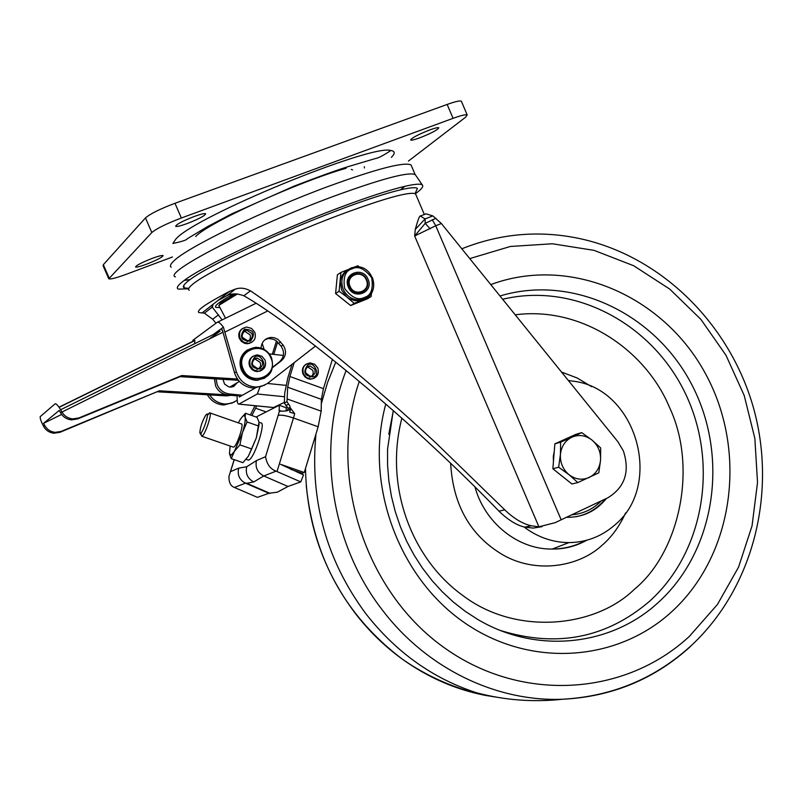 <?xml version="1.0" encoding="UTF-8"?>
<svg xmlns="http://www.w3.org/2000/svg" width="803" height="803" viewBox="0 0 803 803"><rect width="100%" height="100%" fill="white"/><g stroke="black" fill="none" stroke-linecap="round" stroke-linejoin="round"><path stroke-width="1.2" d="M371.588 292.844L371.066 296.608L354.233 303.353L346.946 297.14L341.646 290.174L340.291 281.652C340.924 276.453 343.373 272.528 347.649 269.888M366.027 298.114L362.946 299.8L358.018 300.854L354.685 300.643L349.094 298.606L339.097 291.258L335.584 293.517L337.401 274.787L340.934 272.418L347.98 269.587M368.055 279.253C374.288 292.402 353.661 300.673 348.341 287.062C342.108 273.813 362.826 265.693 368.055 279.253M349.235 286.761C353.952 298.836 372.261 291.509 366.74 279.825C362.083 267.8 343.704 275.007 349.235 286.761M350.088 286.37C344.969 275.479 362.002 268.784 366.319 279.946C371.448 290.776 354.464 297.562 350.088 286.37M371.066 296.608L367.383 298.826L350.63 305.541L335.584 293.517M354.575 267.018L357.827 265.793L359.694 267.128M354.233 303.353L350.63 305.541M339.097 291.258L340.934 272.418M232.087 386.946L233.241 385.069M233.081 386.665L234.948 384.055M209.192 339.017L220.152 331.157L60.647 409.731M237.427 379.036L181.769 375.533L78.935 417.941L72.752 418.895L71.467 419.879C66.619 419.327 62.975 416.948 60.536 412.752L59.281 410.403L43.573 423.332L61.61 414.428M257.562 380.321L258.586 379.899M71.467 419.879L77.64 418.925L180.123 376.647L238.371 380.301M194.647 343.724L194.878 340.382L59.02 407.201M226.858 394.835L159.315 390.8L61.128 431.422L55.226 432.345C50.589 431.823 47.106 429.575 44.777 425.57L43.573 423.332M72.752 418.895C67.884 418.343 64.23 415.954 61.781 411.748L61.771 411.718C58.629 406.147 56.411 403.507 55.126 403.789L40.21 416.647C39.989 418.363 41.134 421.635 43.643 426.463L43.653 426.483C45.972 430.468 49.445 432.717 54.072 433.229L59.954 432.315L159.315 390.8M222.782 331.539L222.21 329.752M262.139 343.343L264.137 349.456M181.769 375.533L180.123 376.647M157.83 391.814L226.326 395.889L231.224 395.307M222.772 331.509L221.919 329.892M307.85 365.064L307.609 365.174C302.56 372.441 304.498 376.326 313.431 376.848L313.662 376.727C321.019 375.362 313.441 360.166 307.85 365.064M298.686 472.786L299.007 472.174M332.382 359.353L323.448 388.642L321.371 399.342L287.675 387.217L286.982 401.721L289.993 406.268L290.415 409.741L290.003 407.382L289.522 409.64L285.657 411.046L279.283 411.216L279.223 405.274L286.259 407.773L286.159 411.006M286.982 401.721L284.322 403.066L288.126 408.315L287.484 410.745M259.048 422.338L260.794 422.95C266.375 421.424 254.431 458.433 248.81 460.019L247.715 459.898M234.235 459.667L230.491 471.652L238.722 468.139C237.196 474.543 239.214 479.451 244.785 482.854L246.752 483.286L253.728 481.951L263.786 475.968L276.071 471.15L300.774 481.9L303.524 474.904L280.548 464.315L304.257 472.505L318.169 426.764L293.466 418.002L277.015 471.542M230.491 471.652L228.975 476.219C228.755 482.312 230.571 486.056 234.446 487.461L257.442 497.358L268.885 493.283L277.376 492.179L287.976 486.467L263.786 475.968C257.542 472.716 255.093 467.597 256.438 460.591L265.552 456.706C266.817 464.234 270.33 469.052 276.071 471.15M303.464 373.907C301.878 367.633 304.146 363.97 310.269 362.916L314.746 364.321L317.797 368.005C319.373 374.349 317.065 378.002 310.851 378.996L306.455 377.561L303.464 373.907M314.264 378.253L310.44 379.207L307.84 378.715L304.999 376.918L303.052 374.128C301.577 369.721 302.691 366.339 306.425 363.97M241.392 417.891L245.467 413.264L257.05 417.339L258.998 422.067L256.318 437.876L248.378 456.214L242.928 462.658L231.264 458.643L229.447 453.715L230.15 446.046M259.138 424.255L256.318 437.876L251.65 448.947L239.896 444.872L231.103 455.211L229.447 453.715M258.757 426.072L247.053 421.966L231.264 458.643M309.737 377.269C312.789 375.995 313.812 373.696 312.799 370.374L307.971 367.101L306.706 367.262M207.365 415.412L209.633 412.812C212.795 411.748 205.187 434.965 201.985 436.139L200.057 433.299M201.061 434.343L201.242 432.666M232.99 447.02L233.653 447.09C237.066 445.996 244.564 422.88 241.191 423.864L209.633 412.812M200.539 433.309L199.847 432.857C200.208 427.116 202.226 421.133 205.899 414.91L206.592 414.268C209.703 412.1 203.32 432.215 200.539 433.309M299.88 473.308L300.262 472.606M300.814 473.72L301.326 472.977M280.548 410.875L279.042 410.343M256.117 417.008L279.223 405.274M304.257 472.505L302.189 473.268L290.776 469.333M238.722 468.139L246.712 466.754L256.438 460.591M251.891 415.522L255.575 408.195L266.124 411.929M287.976 486.467L300.774 481.9M321.371 399.342L321.19 411.146L318.169 426.764M284.322 403.066L284.744 392.878L287.916 377.591L292.001 364.371M290.636 408.346L294.701 413.655L289.682 412.12L290.244 409.821M254.993 405.726L250.345 414.98M276.483 340.934L272.327 354.233M277.647 341.927L273.763 354.394M256.689 405.886L255.575 408.195M234.446 487.461L245.427 483.165L268.885 493.283M287.675 387.217L289.893 376.497L323.448 388.642M294.169 362.685L289.893 376.497M289.682 412.12L290.827 408.406M251.65 448.947L248.378 456.214M245.467 413.264L245.146 417.199C245.567 420.28 244.634 425.56 242.365 433.018L239.896 444.872M238.361 422.88L240.067 419.828C242.837 415.492 244.524 414.619 245.146 417.199L247.053 421.966M222.953 379.337L224.549 384.065L228.684 386.845L231.134 387.086L233.994 386.253L237.116 382.77M233.312 386.574L235.379 383.804M255.023 388.13L239.344 396.963L238.913 394.915L229.447 393.962C223.836 393.179 219.781 390.188 217.282 384.998L216.047 378.906M214.441 378.805L215.606 386.012C218.105 391.191 222.15 394.173 227.741 394.956L237.176 395.899L238.913 394.915L242.376 395.257M259.841 387.357L257.291 394.002L238.862 404.13C237.527 404.2 236.965 401.45 237.176 395.899M284.352 402.393L273.492 407.543M283.379 355.438L269.286 353.902M175.807 239.123L172.896 243.46C181.96 241.593 186.778 239.997 187.37 238.702L207.385 226.697L231.405 214.02L293.918 186.196C316.784 177.363 334.7 170.878 347.679 166.773L375.292 158.572C378.434 158.081 383.603 155.391 390.81 150.512C371.438 143.807 194.477 216.519 175.807 239.123M254.922 357.044L254.621 357.184C249.402 364.522 251.369 368.487 260.513 369.079L260.814 368.938C268.332 367.573 260.704 352.156 254.922 357.044M250.536 341.084L250.255 341.215C241.051 340.613 239.083 336.648 244.353 329.33L244.634 329.2C253.818 329.812 255.786 333.777 250.536 341.084M219.691 304.247L220.735 302.902L236.403 293.858M419.728 137.855C431.512 133.178 437.856 129.815 438.779 127.747C437.936 127.336 434.945 128.048 429.796 129.905C417.921 134.623 411.548 137.996 410.664 140.043C411.537 140.455 414.559 139.722 419.728 137.855M146.427 264.217C157.027 260.042 162.577 257.151 163.069 255.575C162.035 255.183 158.452 256.107 152.319 258.345C141.639 262.561 136.068 265.452 135.597 267.018C136.681 267.409 140.284 266.476 146.427 264.217M187.169 223.555C198.983 218.918 205.146 215.646 205.648 213.728C204.504 213.247 200.7 214.16 194.246 216.479C182.341 221.156 176.148 224.438 175.676 226.336C176.871 226.817 180.695 225.884 187.169 223.555M175.415 276.864C162.045 272.98 251.63 226.637 333.175 196.484C381.124 178.898 408.446 171.601 415.161 174.602L415.763 175.355M415.462 193.684C421.505 189.307 423.803 186.416 422.338 185.001C420.692 183.586 414.86 184.038 404.853 186.326C389.405 189.96 367.453 197.126 339.017 207.796C277.216 230.953 203.34 265.793 184.208 280.438C177.915 285.095 175.937 287.986 178.256 289.11L188.655 288.839M188.585 288.337L184.258 287.916C182.03 286.842 183.967 284.061 190.07 279.585C208.519 265.582 278.842 232.438 337.702 210.366C364.803 200.178 385.751 193.322 400.556 189.809C410.203 187.571 415.824 187.119 417.409 188.464L415.261 193.182M256.95 369.521C260.192 368.266 261.286 365.927 260.262 362.484L255.264 359.142L253.597 359.423M247.013 341.687C250.044 340.362 251.048 338.053 250.034 334.771L244.845 331.418L243.148 331.769M250.335 366.058C248.719 359.714 251.048 355.99 257.301 354.896L261.929 356.311L265.08 360.085C266.686 366.499 264.317 370.213 257.964 371.237L253.427 369.792L250.335 366.058M261.688 370.354L257.331 371.618L254.641 371.116L251.7 369.29L249.703 366.439C248.217 362.113 249.291 358.72 252.925 356.261M219.922 307.549L215.937 307.408C213.728 306.144 219.52 301.687 233.312 294.049M260.473 370.866L257.542 371.488M260.694 370.795L260.082 371.157M243.219 369.069C234.606 350.931 263.675 339.318 270.872 357.867C279.484 375.814 250.576 387.698 243.219 369.069M242.054 369.591C238.842 356.984 243.439 349.556 255.836 347.297C263.033 347.579 268.252 351.031 271.514 357.656C274.716 370.534 269.928 377.962 257.151 379.929C250.225 379.438 245.186 375.995 242.054 369.591M231.013 387.086L231.435 386.143M249.241 343.503L249.803 343.112M242.325 328.638C238.953 331.117 237.989 334.429 239.435 338.565L241.512 341.496L244.584 343.323L247.364 343.764L251.751 342.319M240.047 338.153C238.441 331.98 240.659 328.286 246.732 327.062L251.53 328.407L254.812 332.271C256.428 338.515 254.149 342.208 247.986 343.363L243.269 341.978L240.047 338.153M247.334 349.957C240.438 354.936 238.451 361.621 241.382 370.002C244.503 376.396 249.532 379.839 256.448 380.331L264.849 378.113M225.553 318.239L218.797 305.411L237.537 293.908M172.474 256.98L126.372 274.245C116.435 277.898 110.573 279.424 108.796 278.812L151.827 232.529C156.515 228.574 166.362 223.736 181.358 217.994L453.063 118.332C461.173 115.411 465.881 114.287 467.185 114.949L465.66 117.158L408.436 161.082M461.504 101.569L461.354 101.208C460.019 100.475 455.291 101.549 447.161 104.44L174.974 203.279C159.948 208.991 150.121 213.869 145.473 217.924L103.326 264.699L103.075 265.723L108.656 278.5M391.342 157.368C395.307 153.413 395.126 151.125 390.81 150.512M315.529 346.033L267.208 383.663L261.306 386.424L255.695 387.066C246.069 386.173 239.615 381.064 236.343 371.739L234.526 372.853L222.572 330.786L221.267 328.718L223.395 327.182L236.343 371.739M264.619 385.189L253.808 388.13C244.212 387.247 237.778 382.158 234.526 372.853M260.553 347.94L261.085 347.528C261.888 341.426 265.301 338.043 271.334 337.401L264.98 339.719M272.598 367.583L281.482 360.688C286.249 356.11 286.781 350.891 283.078 345.009L277.898 339.328L274.375 337.752L271.334 337.401M272.679 367.142L279.514 361.832C284.272 357.275 284.804 352.065 281.11 346.213L275.951 340.552L273.171 339.197L269.406 338.635M237.186 400.326L231.746 403.176L225.603 404.05C218.858 403.658 213.538 400.607 209.643 394.895M234.135 402.213L223.927 404.993C216.68 404.531 211.159 401.119 207.345 394.755M212.936 334.721L221.327 328.688M223.395 327.182C220.554 323.278 218.466 321.672 217.111 322.374L192.941 340.231L192.359 341.797M215.977 323.207L212.695 319.213L204.374 313.19L198.933 312.568C195.932 310.661 206.18 303.584 229.668 291.328L235.389 289.09C240.117 287.454 245.136 288.036 250.446 290.827C297.973 322.766 373.546 384.778 436.139 443.156L504.766 509.835C513.739 518.507 522.592 523.827 531.325 525.784L538.923 526.818L414.649 235.992L415.281 229.407C417.851 220.102 419.527 215.646 420.32 216.017L426.072 213.839L432.847 215.907L425.108 218.908L425.178 223.375L414.649 235.992L435.738 225.733L561.167 519.792L555.345 522.602L538.923 526.818M504.766 509.835L498.974 511.16C507.988 519.892 516.55 525.212 524.67 527.129L533.152 528.093L541.985 526.688M498.974 511.16C478.458 489.93 455.843 467.838 431.111 444.882C365.516 383.563 283.208 318.038 243.861 295.775C236.985 293.286 231.294 293.286 226.787 295.765L217.864 300.563L202.095 312.889M561.167 519.792L607.781 497.82C624.905 487.341 630.104 471.712 623.379 450.945L617.838 441.68L441.389 223.535L432.847 215.907M415.281 229.407L425.108 218.908L420.32 216.017M222.13 319.915L212.223 307.087L213.156 304.237M430.177 228.855L425.178 223.375L435.979 218.245M553.448 461.534L553.297 456.465L554.241 451.547M563.244 440.064L566.386 438.639M565.593 478.929L558.617 473.358M577.839 482.573L598.797 472.837L600.544 460.179C599.67 468.269 595.866 474.051 589.131 477.494C582.165 480.425 575.46 479.501 569.036 474.724L577.839 482.573L571.937 483.988L552.865 468.771L554.853 443.868L575.811 434.373L581.713 432.616L571.987 437.153C578.983 434.303 585.658 435.276 592.012 440.074L581.713 432.616M560.414 454.478C561.337 446.317 565.192 440.536 571.987 437.153L560.645 442.162L560.414 454.478L558.657 467.236L569.036 474.724C562.913 469.474 560.042 462.719 560.414 454.478M600.544 460.179C600.905 452.009 598.064 445.304 592.012 440.074L600.694 447.954L600.544 460.179M552.865 468.771L558.657 467.236M554.853 443.868L560.645 442.162M305.501 468.43C306.575 522.291 323.147 570.582 355.237 613.291C368.888 630.987 384.527 646.234 402.132 659.012C427.497 676.758 455.502 688.944 486.146 695.569L476.35 692.708C432.837 678.505 396.04 652.227 365.957 613.863C326.359 560.343 309.687 500.41 315.95 434.062M321.3 403.799L327.574 382.489L335.764 362.083M401.841 418.273C383.754 488.354 413.174 559.942 462.638 595.354C515.446 635.825 594.822 628.036 634.4 589.272C679.438 552.494 698.038 467.637 669.451 407.272C646.214 351.202 582.817 305.993 515.215 314.806M568.363 380.522L573.964 381.264C637.07 389.335 663.94 485.845 614.134 525.553C601.126 536.675 586.07 542.366 568.966 542.597C552.695 542.477 537.689 537.257 523.927 526.919M606.436 498.452C596.037 511.28 582.707 517.564 566.436 517.313M352.075 268.844C358.128 265.642 364.662 268.614 371.689 277.768C373.475 289.01 371.056 295.554 364.432 297.411L364.361 297.441C358.319 300.703 351.764 297.742 344.668 288.568C342.891 277.256 345.33 270.691 352.005 268.875L352.075 268.844M372.431 277.607C375.573 287.263 372.943 294.34 364.562 298.836L359.553 299.921C352.095 299.82 346.625 296.257 343.142 289.221C340 279.484 342.65 272.388 351.112 267.941M351.172 267.911L355.518 266.917C373.134 264.669 381.124 292.854 364.612 298.786L358.018 300.854M43.653 426.483L44.777 425.57M60.536 412.752L222.973 332.221M78.935 417.941L77.64 418.925M59.954 432.315L61.128 431.422M226.326 395.889L227.911 394.966M305.662 373.044L305.511 369.159L308.041 366.379L310.078 365.947L314.917 369.239L315.077 373.114L312.548 375.894L310.45 376.326L305.662 373.044M297.913 472.455L298.194 471.893M285.808 405.555L288.247 404.331M265.552 456.706L279.434 411.156M287.765 410.504L289.522 409.64M290.003 407.382L288.126 408.315M278.31 415.422C281.03 414.699 286.079 415.552 293.466 418.002L294.701 413.655M246.712 466.754C245.286 473.539 247.625 478.608 253.728 481.951M321.19 411.146L287.213 398.991M297.11 472.104L297.361 471.602M229.447 393.962L227.741 394.956M238.923 404.1L274.164 407.573M284.583 396.752L257.291 394.002M285.838 385.35L267.489 383.463M171.22 267.228C169.704 266.174 170.467 264.187 173.508 261.256C186.045 247.946 263.243 210.366 328.778 186.246C376.798 168.781 404.22 161.674 411.036 164.936L411.718 166.542M215.565 223.204L233.241 213.106M364.341 166.743L364.411 167.957M252.634 365.184C251.64 362.163 252.473 359.895 255.143 358.399L257.151 357.977L262.159 361.33C263.153 364.351 262.32 366.61 259.66 368.115L257.582 368.537L252.634 365.184M251.891 333.516C252.885 336.527 252.052 338.776 249.402 340.261L247.505 340.683L242.355 337.32C241.372 334.299 242.205 332.051 244.865 330.565L246.692 330.153L251.891 333.516M235.791 293.868L230.27 297.13M447.161 104.44L453.063 118.332M174.974 203.279L181.358 217.994M145.473 217.924L151.827 232.529M103.326 264.699L109.067 277.828M195.681 236.504C208.077 222.873 297.672 182.08 346.083 168.259M281.482 360.688L279.514 361.832M281.11 346.213L283.078 345.009M280.759 341.998L278.802 343.212M225.061 332.02L267.72 310.972M217.442 322.214L256.057 303.273M416.064 195.079L415.502 193.774C409.279 191.365 383.573 198.582 338.354 215.405C277.105 238.431 204.544 273.11 191.837 284.985C188.725 287.685 187.852 289.451 189.237 290.274M243.861 295.775L250.446 290.827M217.864 300.563L229.668 291.328M441.389 223.535L435.738 225.733L432.225 219.701M218.516 314.836L212.695 319.213M461.825 248.789C499.315 233.824 537.689 230.23 576.955 238.019C660.407 254.752 729.807 323.729 753.515 407.974C777.043 492.309 753.736 587.043 691.835 645.05C655.67 678.324 612.599 696.382 562.612 699.242C496.405 701.922 426.875 668.658 382.389 610.059C330.615 543.591 316.262 447.05 346.123 370.524M690.59 646.365C654.596 679.147 611.926 696.773 562.612 699.242C533.262 702.394 504.505 700.216 476.35 692.708M469.755 258.596L510.347 246.471L552.374 243.771L594.049 250.355L633.677 265.733L669.732 289.09L700.889 319.373L726.012 355.327L744.22 395.528L754.86 438.448L757.52 482.462L752.04 525.925L738.549 567.139L717.44 604.468L689.396 636.347C624.734 696.422 519.702 703.508 441.75 645.893C363.608 588.77 327.674 473.89 359.272 381.455M490.784 284.593C570.542 254.842 663.85 296.106 705.596 373.907C747.874 451.427 734.193 554.993 671.469 611.956C616.824 661.993 529.709 668.397 463.813 622.245C397.806 576.424 364.241 483.085 385.761 404.11M499.988 295.976C573.633 273.733 656.442 314.475 692.587 386.183C729.154 457.69 715.292 551.029 658.199 602.551C611.113 646.024 536.816 654.545 477.755 619.434L465.318 611.374L453.474 602.16L442.333 591.851L431.994 580.509L422.549 568.233L414.077 555.114L406.669 541.252L400.396 526.758L395.297 511.752L391.442 496.364L388.853 480.736L387.558 464.977L387.558 449.238L393.249 410.674M388.782 434.272L393.329 410.745M500.761 630.586C556.891 647.87 606.496 638.084 649.587 601.246C704.482 551.812 718.856 462.869 685.32 393.39C652.116 323.75 574.326 281.923 502.658 299.278M561.508 372.04L577.297 378.042L591.58 386.675M625.587 512.936C619.514 526.266 611.635 537.087 601.949 545.398C578.752 566.928 536.203 573.904 503.2 555.054C470.538 535.922 453.012 505.308 450.634 463.231M474.954 486.859C484.641 522.934 518.296 549.664 552.193 549.051C564.097 548.951 575.249 546.11 585.648 540.519M306.254 485.544C313.642 558.226 345.601 616.042 402.132 659.012C427.547 677.23 454.899 689.275 484.189 695.147M485.544 695.408L497.047 697.265M571.696 514.833L576.393 514.241C586.009 512.434 594.3 507.978 601.256 500.891M194.617 340.683L59.111 407.342M55.226 432.345L54.072 433.229M228.433 395.026L226.898 395.909M307.971 367.101L310.078 365.947L308.091 366.329C303.885 370.635 304.668 373.967 310.45 376.326M246.079 459.336L248.398 460.129M201.734 436.22L233.392 447.161M207.154 414.328L208.509 413.706M244.785 482.854L246.742 483.286M230.28 472.074L234.165 459.647M246.752 483.286L270.22 493.413M300.934 472.837L300.513 473.589M310.881 450.734L307.087 463.18M301.988 473.198L301.416 473.981M310.811 451.065L306.284 465.85M238.862 404.13L274.094 407.603M255.264 359.142L257.151 357.977L255.183 358.359C250.787 362.725 251.59 366.118 257.582 368.537M247.505 340.683C241.422 339.047 240.549 335.664 244.895 330.525L246.692 330.153L244.845 331.418M190.07 279.585L184.208 280.438M461.354 101.208L467.185 114.949M415.342 174.743L422.338 185.001M415.161 174.602L411.036 164.936M352.597 169.925L351.292 169.403M400.556 189.809L404.853 186.326M183.736 285.497L184.258 287.916M257.964 371.237L257.331 371.618M229.879 387.066L239.354 381.445M253.808 388.13L255.695 387.066M247.364 343.764L247.986 343.363M256.448 380.331L257.151 379.929M223.927 404.993L225.603 404.05M424.345 214.501L415.502 193.774M531.325 525.784L524.67 527.129M226.787 295.775L235.389 289.09M212.956 308.181L212.032 306.043M204.374 313.19L212.223 307.087M568.966 542.597L552.193 549.051C564.449 549.202 575.952 546.261 586.702 540.248M605.231 499.024C597.532 508.5 587.796 514.402 576.022 516.741"/></g></svg>
